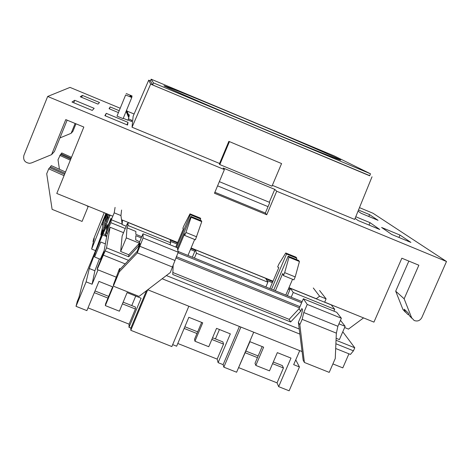 <?xml version="1.0" encoding="UTF-8"?>
<svg xmlns="http://www.w3.org/2000/svg" width="470" height="470" viewBox="0 0 470 470"><rect width="100%" height="100%" fill="white"/><g stroke="black" fill="none" stroke-linecap="round" stroke-linejoin="round"><path stroke-width="0.7" d="M107.184 222.14L106.678 223.315L106.919 222.063M102.595 233.525L103.271 229.895L103.976 230.177M104.681 228.097L103.723 227.709L106.643 213.715L107.454 214.044M108.294 214.361L104.763 222.721L105.691 223.097L104.534 228.82M105.909 213.392L102.654 221.499L105.909 213.398M106.349 213.574L104.428 218.362L104.728 218.485M104.428 218.362L104.839 216.464L102.448 222.422L103.388 223.185M106.643 213.715L104.029 220.224L100.874 234.806L103.723 227.709M101.238 234.953L100.874 234.806M96.832 247.514L103.271 229.895M105.715 218.156L107.46 214.026M110.121 215.266L108.218 216.053L106.249 221.875L107.278 222.163M109.21 217.475L107.83 218.051L108.218 216.053M107.83 218.051L106.249 221.875M102.489 222.028L91.627 249.071L95.539 250.639M93.436 241.786L93.001 241.609L93.642 239.042L104.211 212.704M93.001 241.609L94.27 238.449L91.627 249.071M100.727 242.085L94.605 256.984L100.727 242.085M137.222 251.286L137.205 253.072L119.251 271.895L119.433 269.933L137.222 251.286L139.919 243.942L139.913 243.078L138.773 245.822L128.698 256.767L106.537 247.843L110.068 227.227L123.54 232.679M143.086 237.984L178.212 252.202L177.29 247.696L142.986 233.796L143.086 237.984L137.205 253.072M142.986 233.796L138.773 243.936L138.773 245.822M298.38 322.314L299.842 324.723L302.157 319.347L303.773 312.509L307.251 304.437L303.356 298.767L336.696 312.28L341.367 318.249L337.883 326.286L336.332 333.371L335.257 358.504L329.217 372.381L304.396 362.464L303.162 360.214L298.38 322.314L301.123 315.94L302.604 309.689L301.846 308.537L300.688 311.228L290.66 321.979L289.15 319.359L172.848 272.512M275.344 290.812L282.752 273.487L283.416 275.561L284.667 272.635L288.985 257.249L288.163 256.168L273.646 290.125M283.416 275.561L293.95 279.844L295.207 276.924L299.437 261.52L298.556 260.409L288.163 256.168M285.807 295.048L292.563 279.28M271.49 289.25L286.541 254.029L285.742 252.978L278.857 264.146L277.653 266.96L278.81 267.63L269.856 288.592M195.444 249.823L196.466 253.254L267.888 282.206L265.615 278.287L195.444 249.823L192.342 257.208M265.856 286.97L267.888 282.206M196.466 253.254L194.445 258.059M177.772 250.046L184.657 233.596L184.681 235.423L185.92 232.462L191.126 217.287L190.838 216.417L177.443 248.418M184.681 235.423L195.408 239.788L201.753 221.629L201.407 220.736L190.838 216.417M187.971 255.433L194.662 239.483M176.579 247.408L190.268 214.696L189.986 213.85L184.029 225.518L182.836 228.361L183.394 228.79L175.745 247.067M128.163 222.533L127.969 225.488L170.692 242.808L170.128 239.553L128.163 222.533L127.211 224.83L127.3 223.614L122.112 236.146L120.661 251.491L128.798 254.769L128.698 256.767M169.899 244.7L170.692 242.808M127.969 225.488L127 227.827L135.865 231.422L135.818 234.324L141.77 236.733M173.172 265.268L172.76 274.509L290.66 321.979M336.12 338.282L339.387 339.599L345.145 326.345L340.474 320.311M336.038 340.251L354.768 347.788L342.783 331.785M122.535 220.136L122.083 224.554L126.213 226.223M111.343 219.766L114.204 212.834L120.943 215.571L122.13 224.137L111.343 219.766L110.844 222.686L125.261 228.526M335.886 343.758L353.446 350.82L350.444 354.427L335.686 348.499M299.801 334.076L162.15 278.757M125.185 263.905L103.335 255.122L106.537 247.843M116.266 277.171L97.149 269.516L103.335 255.122M110.068 227.227L107.078 234.471L103.823 252.431L97.502 267.741L97.149 269.516M106.819 235.911L105.315 235.305L106.014 231.639L110.656 220.377L111.032 218.215L106.449 229.331L107.342 224.642L103.018 233.772L94.846 253.594L89.277 268.505L86.116 281.853L76.023 306.322L86.874 310.623L98.959 281.389L113.047 287.017L105.339 305.606L119.38 311.187L127.1 292.628L141.118 298.227L128.98 327.32L129.097 324.165L135.413 309.025L135.442 307.063L123.134 302.157M110.844 222.686L105.315 235.305M107.536 233.367L106.596 232.985M301.904 351.501L147.721 289.767L130.795 330.298L171.856 346.566L188.846 306.234M240.904 327.079L223.826 367.158L236.61 372.222L253.712 332.202M105.245 250.968L128.574 260.351M166.351 275.549L299.184 328.994M353.446 350.82L354.768 347.788M332.901 363.915L342.806 367.881L348.928 353.822M138.773 243.936L128.798 254.769M178.212 252.202L170.287 272.547L139.026 296.4L113.346 286.142L113.534 284.426L118.91 270.132L119.556 268.576L120.408 268.916M303.356 298.767L299.073 308.714L300.688 311.228M299.073 308.714L289.15 319.359M307.251 304.437L341.367 318.249M303.773 312.509L337.883 326.286M302.157 319.347L336.426 333.165M299.842 324.723L304.396 362.464M139.666 246.215L174.781 260.404M137.293 252.86L172.572 267.089M119.251 271.895L113.346 286.142M131.759 305.594L135.724 296.077M172.666 344.633L176.65 346.214L188.846 317.291L202.717 322.831L194.938 341.22L208.756 346.719L216.547 328.36L230.347 333.87L218.104 362.646L217.175 359.109L223.55 344.122L222.886 341.902L212.552 337.783M215.436 338.935L219.437 329.511M237.426 370.307L249.928 341.69L263.647 347.171L255.821 365.425L269.498 370.859L277.329 352.635L290.983 358.087L278.663 386.657L289.132 390.805L299.437 366.953L295.742 359.873M110.18 215.125L83.155 280.696L78.972 297.316L77.256 301.481L76.023 306.322M218.104 362.646L223.127 364.644L223.826 367.158M177.801 343.488L217.175 359.109M128.98 327.32L130.866 328.066L130.795 330.298M88.013 307.868L129.097 324.165M278.663 386.657L277.041 382.856L238.813 367.693M255.821 365.425L255.004 363.292L262.166 346.578M299.731 350.632L293.68 364.655L299.437 366.953M194.938 341.22L194.545 339.246L201.659 322.414M239.389 326.468L223.127 364.644M105.339 305.606L105.574 303.867L112.63 286.853M99.393 258.905L94.893 270.755L92.091 284.233L98.024 269.868M92.091 284.233L86.116 281.853M146.446 290.736L130.866 328.066M272.594 363.657L283.451 367.981L282.329 365.584L273.311 361.994M283.451 367.981L277.041 382.856M245.916 351.078L258.147 355.954M184.857 326.75L197.67 331.855M114.204 212.834L115.074 207.405M319.582 290.531L326.098 298.855L324.641 302.228M95.005 290.948L108.67 296.394M184.152 328.43L196.959 333.536M211.841 339.457L223.55 344.122M245.205 352.747L257.437 357.617M94.3 292.651L107.971 298.092M122.429 303.855L135.413 309.025M95.198 255.192L94.546 254.928M95.633 254.053L94.846 253.594M106.702 236.563L102.771 234.976M106.89 229.507L106.449 229.331M94.635 256.996L100.316 259.276L104.17 250.516M120.943 215.571L121.577 210.043M313.302 287.981L319.594 296.218L326.098 298.855M319.594 296.218L316.193 298.803M291.183 297.222L293.221 292.475L334.711 309.295L333.906 311.146M334.711 309.295L331.285 304.924L290.507 288.386L287.382 295.683M127 227.827L126.295 237.885L120.661 251.491M293.221 292.475L290.507 288.386M290.348 288.756L288.774 288.122M272.823 281.647L265.95 278.863M195.285 250.199L190.908 248.424M177.46 242.972L170.211 240.029M127.781 223.456L127.311 223.567L122.13 236.093M289.902 289.796L288.333 289.162M272.377 282.693L266.878 280.461M194.844 251.25L190.468 249.476M177.02 244.024L170.44 241.357M126.295 237.885L139.132 243.072M175.827 257.907L299.437 307.873M141.282 237.896L135.795 235.676L135.724 239.859L139.649 241.827M176.344 256.667L299.966 306.652M301.623 302.792L177.983 252.748M338.94 323.842L345.145 326.345M178.054 251.421L302.116 301.646M190.268 214.696L200.719 218.967L200.385 218.104L189.986 213.85M200.191 220.236L200.719 218.967M185.92 232.462L196.648 236.827M191.126 217.287L201.753 221.629M286.541 254.029L296.823 258.23L295.971 257.161L285.742 252.978M296.282 259.481L296.823 258.23M284.667 272.635L295.207 276.924M288.985 257.249L299.437 261.52M119.433 269.933L119.556 268.576M244.453 118.428C202.341 100.768 164.283 85.276 164.054 85.81C161.551 85.405 209.126 106.044 261.702 128.046C305.441 146.376 339.792 160.282 340.638 160.094C343.635 160.611 293.627 139.014 244.453 118.428M219.578 163.478L132.041 127.223L150.635 84.118L369.749 175.651M372.023 176.796L354.674 219.425L272.347 185.333M132.041 127.223L133.139 116.249L148.726 80.141L150.635 84.118M150.435 80.881L152.633 84.917L369.69 175.786L370.501 173.8L334.305 155.946L151.164 79.195L150.435 80.881L148.726 80.141M151.164 79.195L153.496 82.914L370.501 173.8M152.633 84.917L153.496 82.914M134.103 114.016L126.953 111.043M120.161 108.223L70.018 87.397L47.67 96.468L224.396 169.594L223.18 168.025L274.768 189.381L276.718 191.243L266.743 214.749L265.327 213.028L214.878 192.271M359.474 207.634L373.033 213.263L446.5 261.496L276.718 191.243M391.745 234.471L410.897 242.403L399.999 235.076L381.593 227.451L391.745 234.471M355.109 218.35L358.064 220.524L379.737 229.495L370.06 222.668L355.761 216.746M92.249 110.427L71.975 102.031L74.73 100.275L94.165 108.329L92.249 110.427M128.01 122.359L127.552 125.049L104.881 115.655L106.273 113.346L128.01 122.359L127 124.82M358.498 210.025L369.585 214.631L378.05 220.324L361.166 213.315L358.04 211.153M99.487 102.501L82.385 95.404L80.258 96.755L98.007 104.123L99.487 102.501M129.08 116.131L129.291 114.88L128.398 114.504M119.157 110.667L110.15 106.931L109.075 108.711L118.381 112.577M228.849 141.364L219.361 163.995L219.813 164.582L271.989 186.185L281.577 163.572L228.849 141.364L281.577 163.572M116.989 116.102L123.111 118.64L131.776 97.502L125.649 94.952L116.989 116.102L125.649 94.952M127.981 119.973L131.647 121.489L131.788 120.261L128.433 118.869M123.246 118.305L127.875 120.226L128.833 117.894L126.095 111.355M126.583 110.162L129.115 116.225L128.739 117.294M126.171 111.161L128.833 117.894M131.776 97.502L131.847 97.102L129.984 96.327L130.161 95.598L131.988 96.356L131.706 97.043M131.336 121.36L131.788 120.261M129.074 116.478L126.512 110.344M348.487 329.076L363.545 317.902M344.633 327.52L348.529 329.135M219.337 181.649L269.298 202.264L269.704 202.705L265.327 213.028M408.947 314.753L407.619 314.301L405.146 311.592L404.2 309.201L408.26 313.02L409.217 315.446L411.726 318.19M324.676 302.134L373.944 322.12L401.85 258.206L418.858 265.221L404.147 298.797L411.603 317.702L414.129 320.47C417.442 321.686 419.992 320.734 421.796 317.62L446.5 261.496M47.67 96.468L23.905 155.364C22.954 159.994 24.845 162.649 29.581 163.325L31.607 162.89L51.565 154.642L65.776 119.603L83.83 127.047L56.782 193.47L112.818 216.2M121.519 219.725L177.66 242.496M191.108 247.954L273.023 281.183M288.974 287.652L316.287 298.732M224.396 169.594L214.473 193.246L266.743 214.749M404.147 298.797L395.693 291.171L408.847 261.091M369.026 225.059L370.06 222.668M405.381 312.18L402.931 309.495L395.693 291.171M268.035 206.641L217.575 185.844M327.948 303.461L327.561 303.414M398.96 237.456L399.999 235.076M86.633 205.578L88.119 206.694L82.074 221.423L52.111 209.356L46.718 173.759L48.727 168.806L64.032 175.662M64.572 174.335L49.679 167.655L48.727 168.806M65.518 172.008L51.33 165.646L50.419 166.756L64.995 173.289M49.996 167.796L50.419 166.756M51.565 154.642L54.426 151.522L67.145 120.167M109.369 108.834L110.15 106.931M105.268 115.82L106.273 113.346M88.119 206.694L88.272 206.242M73.725 102.754L74.73 100.275M75.129 123.463L71.129 133.298L72.862 131.406L75.958 123.804M368.786 216.476L369.585 214.631M71.093 158.32L61.082 153.813L61.787 152.956L71.499 157.327M70.764 159.124L60.507 154.507L58.01 159.747L59.437 169.282M70.347 160.153L59.778 155.394M61.082 153.813L60.753 154.618M71.129 133.298L59.943 137.922M128.927 115.773L129.291 114.88M81.61 97.313L82.385 95.404M229.354 141.823L219.813 164.582M126.177 93.53L132.058 95.98L131.988 96.356M269.298 202.264L274.768 189.381M102.542 233.379L98.054 244.547M99.857 239.506L96.873 247.402M102.395 222.709L102.654 221.511L102.19 223.626L102.818 225.823M102.818 225.806L102.19 223.626M94.893 270.755L89.277 268.505M94.752 256.461L94.029 256.174M105.45 234.601L103.283 233.725M411.603 317.702L409.217 315.446M405.146 311.592L402.931 309.495M105.374 243.883L100.739 242.015"/></g></svg>
